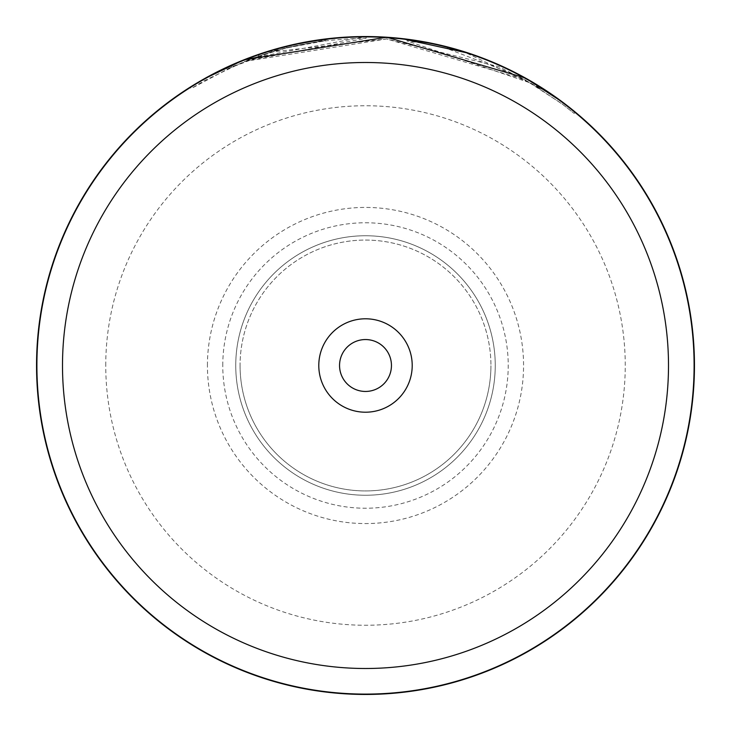 <?xml version="1.0" encoding="UTF-8"?>
<svg xmlns="http://www.w3.org/2000/svg" width="731" height="731" viewBox="0 0 731 731"><rect width="100%" height="100%" fill="white"/><g stroke="black" fill="none" stroke-linecap="round" stroke-linejoin="round"><path stroke-width="0.55" stroke-dasharray="3.65 2.74" d="M339.55 365.5A25.95 25.95 0 0 0 365.5 391.45A25.95 25.95 0 0 0 391.45 365.5A25.95 25.95 0 0 0 365.5 339.55A25.95 25.95 0 0 0 339.55 365.5M694.103 365.5A328.603 328.603 0 0 0 365.5 36.897A328.603 328.603 0 0 0 36.897 365.5A328.603 328.603 0 0 0 365.5 694.103A328.603 328.603 0 0 0 694.103 365.5M495.252 365.5A129.752 129.752 0 0 1 365.5 495.252A129.752 129.752 0 0 1 235.747 365.5A129.752 129.752 0 0 1 365.5 235.747A129.752 129.752 0 0 1 495.252 365.5A129.752 129.752 0 0 1 365.5 495.252A129.752 129.752 0 0 1 235.747 365.5A129.752 129.752 0 0 1 365.5 235.747A129.752 129.752 0 0 1 495.252 365.5M240.07 365.5A125.43 125.43 0 0 0 365.5 490.93A125.43 125.43 0 0 0 490.93 365.5A125.43 125.43 0 0 1 365.5 490.93A125.43 125.43 0 0 1 240.07 365.5A125.43 125.43 0 0 1 365.5 240.07A125.43 125.43 0 0 1 490.93 365.5A125.43 125.43 0 0 0 365.5 240.07A125.43 125.43 0 0 0 240.07 365.5M694.45 365.5A328.95 328.95 0 0 0 365.5 36.55A328.95 328.95 0 0 0 36.55 365.5A328.95 328.95 0 0 0 365.5 694.45A328.95 328.95 0 0 0 694.45 365.5A328.95 328.95 0 0 1 365.5 694.45A328.95 328.95 0 0 1 36.55 365.5M228.511 66.43L258.445 54.459L226.299 67.453M225.477 67.837L210.811 75.192M208.938 76.198L190.161 87.172L191.083 88.634L204.488 80.629L244.565 61.45L386.644 38.962L524.639 79.588L561.892 103.765L574.146 113.433L563.4 104.908L530.77 83.087L407.048 40.927L407.268 39.209A328.95 328.95 0 0 1 447.737 46.994L447.957 47.049M574.146 113.433L575.251 112.099L546.925 91.101L462.431 51.161M461.106 50.75L458.876 50.083M457.981 49.818L452.827 48.356M451.712 48.045L451.237 47.917M449.675 47.506L439.404 44.956M454.271 48.758L492.356 61.998M494.074 62.72L510.22 70.094M514.953 72.46L541.26 87.446M539.003 86.03L520.454 75.33M512.303 71.126L501.923 66.174M495.362 63.268L492.639 62.117M479.582 56.963L469.521 53.427M401.474 38.524L393.379 37.738M365.884 36.55L358.345 36.632M336.141 37.866L325.862 38.944M291.121 45.066L280.841 47.634M268.88 51.06L250.075 57.466M242.445 60.435L230.493 65.525M227.697 66.804L227.213 67.033M260.19 53.866L286.406 46.199L325.012 39.054L306.572 41.868M353.95 36.751L352.342 36.815M334.396 38.021L262.932 52.952M245.918 60.911L366.14 38.277C325.003 39.026 289.238 44.975 258.838 56.15L286.817 47.88L325.222 40.772C326.355 39.84 283.537 47.908 284.935 48.356A327.223 327.223 0 0 0 245.918 60.911L245.287 59.302L366.14 36.55L366.14 38.277L366.14 36.55M245.287 59.302A328.95 328.95 0 0 1 284.514 46.674L284.935 48.356M305.01 42.16L289.494 45.45M325.222 40.772L325.012 39.054L325.222 40.772M286.817 47.88L286.406 46.199M258.838 56.15L258.271 54.514M407.268 39.209L407.048 40.927A327.223 327.223 0 0 1 447.299 48.666L516.716 75.32L540.995 89.319L530.322 82.822L498.688 66.612L386.644 38.962L271.95 51.938L227.067 69.006L259.012 56.095L231.873 66.813L191.083 88.634M231.873 66.813L231.16 65.233M447.299 48.666L447.737 46.994L447.299 48.666M259.012 56.095L258.445 54.459M207.43 365.5A158.07 158.07 0 0 1 365.5 207.43A158.07 158.07 0 0 1 523.57 365.5A158.07 158.07 0 0 1 365.5 523.57A158.07 158.07 0 0 1 207.43 365.5M222.772 365.5A142.728 142.728 0 0 1 365.5 222.772A142.728 142.728 0 0 1 508.228 365.5A142.728 142.728 0 0 1 365.5 508.228A142.728 142.728 0 0 1 222.772 365.5M105.748 365.5A259.752 259.752 0 0 1 365.5 105.748A259.752 259.752 0 0 1 625.252 365.5A259.752 259.752 0 0 1 365.5 625.252A259.752 259.752 0 0 1 105.748 365.5M540.995 89.319L541.918 87.857M227.067 69.006L226.336 67.435"/><path stroke-width="1.1" d="M668.5 365.5A303 303 0 0 0 365.5 62.501A303 303 0 0 0 62.501 365.5A303 303 0 0 0 365.5 668.5A303 303 0 0 0 668.5 365.5M694.103 365.5A328.603 328.603 0 0 0 365.5 36.897A328.603 328.603 0 0 0 36.897 365.5A328.603 328.603 0 0 0 365.5 694.103A328.603 328.603 0 0 0 694.103 365.5M318.789 365.5A46.711 46.711 0 0 0 365.5 412.211A46.711 46.711 0 0 0 412.211 365.5A46.711 46.711 0 0 0 365.5 318.789A46.711 46.711 0 0 0 318.789 365.5M339.55 365.5A25.95 25.95 0 0 0 365.5 391.45A25.95 25.95 0 0 0 391.45 365.5A25.95 25.95 0 0 0 365.5 339.55A25.95 25.95 0 0 0 339.55 365.5M226.299 67.453L225.477 67.837M210.811 75.192L208.938 76.198M190.161 87.172L203.638 79.122L243.926 59.841L386.754 37.235L525.479 78.071L562.925 102.386L575.251 112.099M462.431 51.161L461.106 50.75M458.876 50.083L457.981 49.818M452.827 48.356L451.712 48.045M451.027 47.862L449.675 47.506M439.404 44.956L407.268 39.209M447.957 47.049L454.271 48.758M492.356 61.998L494.074 62.72M510.22 70.094L514.953 72.46M541.26 87.446L539.003 86.03M520.454 75.33L512.303 71.126M501.923 66.174L495.362 63.268M492.639 62.117L479.582 56.963M469.521 53.427L401.474 38.524M393.379 37.738L365.884 36.55M358.345 36.632L336.141 37.866M325.862 38.944L291.121 45.066M280.841 47.634L268.88 51.06M250.075 57.466L242.445 60.435M230.493 65.525L227.697 66.804M227.213 67.033L226.418 67.398M226.473 67.371L228.511 66.43M366.14 36.55L353.95 36.751M352.342 36.815L334.396 38.021M262.932 52.952L260.19 53.866M306.572 41.868L305.01 42.16M289.494 45.45L286.186 46.254M285.931 46.318L284.514 46.674M694.45 365.5A328.95 328.95 0 0 0 365.5 36.55A328.95 328.95 0 0 0 36.55 365.5A328.95 328.95 0 0 0 365.5 694.45A328.95 328.95 0 0 0 694.45 365.5"/></g></svg>
